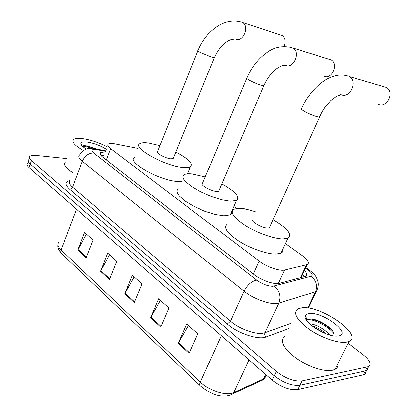 <?xml version="1.0" encoding="UTF-8"?>
<svg xmlns="http://www.w3.org/2000/svg" width="417" height="417" viewBox="0 0 417 417"><rect width="100%" height="100%" fill="white"/><g stroke="black" fill="none" stroke-linecap="round" stroke-linejoin="round"><path stroke-width="0.63" d="M138.147 148.483L113.492 143.62C110.99 143.312 109.275 143.453 108.347 144.047C107.122 144.991 107.888 146.544 110.651 148.702L259.108 261.021C266.395 266.698 279.718 271.358 284.556 269.966L307.277 264.482C309.669 262.892 308.127 260.046 302.659 255.944L285.374 243.549M236.382 208.422L233.807 206.577M188.109 173.811L187.707 173.519M105.329 151.955L100.653 152.544C99.418 153.545 100.158 155.124 102.863 157.298L253.854 274.407C261.11 280.203 274.469 284.821 279.38 283.273L305.505 276.294C307.381 275.21 307.027 273.276 304.446 270.487M100.987 155.557L103.969 155.525M348.132 343.254L363.275 354.93C369.931 360.392 371.724 364.286 368.649 366.611L302.038 380.966C294.094 381.717 285.53 378.547 276.351 371.453L31.421 160.628C29.341 158.788 28.815 157.36 29.836 156.349C30.884 155.473 32.948 155.187 36.029 155.489L66.631 158.632M366.204 371.37L365.673 373.58L363.369 374.862L297.78 389.64C289.82 390.479 281.282 387.33 272.165 380.189L28.935 167.608L30.175 164.121C28.106 162.27 27.585 160.832 28.611 159.805C27.585 160.832 28.106 162.27 30.175 164.121L274.256 375.826L30.175 164.121L31.421 160.628M297.78 389.64L299.906 385.308C291.952 386.106 283.404 382.947 274.256 375.826C283.404 382.947 291.952 386.106 299.906 385.308L365.37 370.958L299.906 385.308L302.038 380.966M368.19 367.513L367.664 369.702L365.37 370.958L367.664 369.702L368.19 367.513M302.622 274.35L304.363 276.674M189.146 353.444L197.83 333.835L186.78 323.941L178.294 343.368L189.146 353.444M188.5 325.479L178.294 343.368M160.811 327.142L168.989 308.007L158.674 298.76L150.662 317.728L160.811 327.142M160.441 300.349L150.662 317.728M86.121 257.831L93.064 239.994L84.542 232.358L77.734 250.044L86.121 257.831M86.413 234.036L77.734 250.044M109.457 279.489L116.776 261.235L107.711 253.114L100.539 271.212L109.457 279.489M109.556 254.766L100.539 271.212M134.3 302.544L142.035 283.857L132.371 275.204L124.798 293.724L134.3 302.544M134.185 276.825L124.798 293.724M28.935 167.608C26.87 165.747 26.354 164.293 27.386 163.25M83.395 150.553C74.679 145.616 71.443 141.931 73.679 139.497C75.206 138.381 78.182 138.095 82.608 138.647C90.75 139.862 98.97 142.614 107.258 146.904M72.933 172.805C65.62 168.197 63.076 164.684 65.292 162.255M96.629 149.119L87.695 146.018L84.229 145.674L82.441 146.299M86.355 149.119C82.592 146.847 80.747 144.97 80.82 143.49C81.143 142.108 83.218 141.639 87.054 142.077C94.034 143.198 100.455 145.622 106.325 149.343M94.487 148.733C89.764 146.779 86.064 145.794 83.39 145.778M91.948 148.468C87.851 146.998 84.745 146.331 82.613 146.461M323.571 75.951C331.343 80.538 339.203 64.187 331.202 59.933L328.643 59.131M246.702 78.302L202.542 183.329C199.331 184.59 210.668 191.262 216.553 191.539L218.633 191.309L219.055 190.319M221.755 183.996C235.37 191.601 240.27 197.105 236.449 200.504L230.153 201.244L221.463 199.764L211.091 196.464L200.608 191.825L191.622 186.566L185.466 181.489L183.735 179.253L182.974 177.334L183.193 175.786L184.366 174.66C185.919 173.837 188.432 173.597 191.898 173.936L205.211 176.98M231.716 211.377C232.107 212.899 231.607 214.057 230.21 214.838L223.856 215.777L215.156 214.432L204.815 211.21L194.39 206.592L185.487 201.281L179.425 196.089L177.736 193.78L177.011 191.778L177.272 190.147L178.476 188.932M284.05 46.376C285.921 41.507 285.244 37.838 282.017 35.367L280.057 34.726M197.919 50.78L157.657 151.47C154.973 152.627 165.116 158.361 170.803 158.872L173.217 158.684L173.545 157.876M175.885 152.122C188.734 158.913 193.577 163.86 190.418 166.956C188.99 167.738 186.514 167.947 183.006 167.587C164.673 166.148 131.256 147.248 140.06 143.604C141.671 142.692 144.527 142.499 148.624 143.036L159.972 145.689M181.52 181.557L177.277 181.515C158.887 180.457 125.746 161.384 134.675 157.329M377.984 104.094C386.549 109.129 395.248 92.313 386.502 87.45L383.025 86.428M252.613 218.821C248.767 220.181 261.589 228.073 267.646 228.016L269.325 227.771L269.867 226.572M273.005 219.623C287.511 228.255 292.463 234.427 287.866 238.133L282.888 238.899C274.068 238.842 257.623 233.067 245.853 225.826C233.567 217.773 229.543 212.211 233.781 209.146L240.072 208.328C244.445 208.609 249.658 209.782 255.704 211.857M282.882 248.954C283.372 250.852 282.726 252.249 280.954 253.155L275.934 254.078C267.062 254.229 250.68 248.558 239.03 241.234C226.884 233.067 222.975 227.322 227.312 223.992M346.433 342.227C338.234 343.66 321.09 337.723 308.966 329.175C296.336 319.526 292.677 312.729 297.999 308.788L301.804 307.793C320.485 304.895 364.041 335.132 349.029 341.471L346.433 342.227M337.937 363.582C338.317 366.199 337.348 368.133 335.033 369.384L332.385 370.286C324.077 372.1 307.063 366.345 295.205 357.619C282.872 347.726 279.458 340.58 284.962 336.17M326.266 333.881C321.627 329.847 316.863 327.194 311.973 325.927M329.534 334.96C325.224 329.18 314.835 323.91 310.222 323.978L309.727 323.999M333.96 335.925L334.085 333.803C332.829 328.054 319.187 319.677 311.921 319.047L310.477 318.958L307.188 320.199L306.964 320.944M309.284 313.563C322.732 311.405 352.871 334.173 338.369 336.008L337.223 336.112C326 337.16 301.877 321.486 305.437 315.716C305.953 314.507 307.235 313.787 309.284 313.563M324.921 333.36L313.37 326.991M332.516 330.822C325.505 324.363 318.213 320.407 310.644 318.958M306.761 319.104L306.026 319.469M334.116 333.934C328.523 326.24 313.584 318.937 307.663 319.662M103.286 157.308L102.535 157.032L103.333 157.183M106.33 159.987L110.651 148.702M300.355 277.732L306.474 264.759M278.285 283.477L284.556 269.966M253.249 273.938L259.108 261.021M105.553 151.366L95.868 149.562C91.474 149.265 90.744 150.422 93.679 153.039L256.705 280.104C262.314 284.076 267.683 286.13 272.812 286.265L310.967 276.205C313.214 275.272 312.349 273.265 308.366 270.185L305.552 268.136M308.372 308.1L316.347 291.478L278.811 303.091L276.466 303.519C268.631 304.405 252.785 298.395 244.028 291.191L82.258 161.343C78.844 158.507 77.943 156.406 79.553 155.035L81.654 152.002C84.719 149.672 86.976 148.551 88.42 148.629L95.582 148.921M288.538 328.653L266.129 336.983C258.493 340.293 237.919 333.522 227.234 324.056L69.691 189.36L71.14 188.953L72.449 187.499L82.258 161.343C84.849 155.817 88.654 153.049 93.679 153.039M256.705 280.104C251.686 280.98 247.463 284.675 244.028 291.191L230.424 321.231C238.941 328.664 254.641 334.533 262.564 333.287L264.941 332.74L278.811 303.091C281.199 296.294 279.593 290.628 273.985 286.088M69.691 189.36C64.64 184.663 64.765 181.718 70.056 180.519M70.056 180.525C68.388 182.067 69.222 184.309 72.558 187.249L230.424 321.231L227.234 324.056M276.351 371.453L272.165 380.189M367.377 367.049L363.369 374.862M310.967 276.205C316.253 280.344 317.77 285.546 315.507 291.811L307.741 308.007M266.129 336.983C264.753 335.81 264.357 334.398 264.941 332.74L291.097 323.279M308.366 270.185L309.763 270.404L310.868 271.227M97.297 149.786L95.962 148.994L105.741 150.871M259.89 381.373L262.84 380.017L263.502 378.99L264.534 378.407L266.526 375.264M230.434 395.134L233.009 393.747L233.702 392.668L263.502 378.99L265.645 374.492M266.176 374.956L264.534 378.407L262.84 380.017L233.009 393.747C222.673 399.794 209.287 393.45 200.582 386.09C199.587 385.423 199.498 384.104 200.327 382.139C209.12 390.828 226.697 396.317 233.702 392.668L248.98 359.928M58.917 242.126C57.082 244.091 57.796 246.692 61.059 249.924C60.465 251.67 60.726 252.947 61.831 253.765L200.056 385.589M76.499 209.178L61.059 249.924L200.327 382.139L221.297 335.732M134.582 301.866L125.11 293.083M109.723 278.822L100.836 270.581M86.376 257.18L78.015 249.434M161.108 326.448L150.99 317.071M189.464 352.73L178.638 342.696M290.706 47.173L291.848 47.533C282.2 45.453 273.802 47.178 266.645 52.714C258.332 58.62 251.759 66.981 246.916 77.797C246.108 77.989 246.927 78.797 249.366 80.21C253.682 82.524 257.847 84.239 261.871 85.344L263.82 85.6L264.039 85.094M331.202 59.933L292.974 47.96C301.163 52.386 293.042 69.863 285.103 65.073M240.729 21.809L241.49 22.054C223.33 16.722 205.644 31.885 198.08 50.368C197.439 50.54 198.117 51.197 200.108 52.344L212.018 57.254L214.296 57.598L214.468 57.186M282.017 35.367L242.527 22.44C249.96 26.323 242.6 43.186 235.438 38.844M346.548 75.529L348.174 76.03C344.171 74.784 340.027 74.633 335.737 75.571C330.624 77.067 326.589 78.928 323.623 81.143C316.779 85.469 306.219 97.239 301.611 108.488C300.594 108.712 301.6 109.707 304.624 111.459C309.424 114.044 313.808 115.843 317.785 116.849L319.339 117.015L319.625 116.395M386.502 87.45L349.456 76.54C358.469 81.643 349.43 99.684 340.616 94.388M304.16 276.726L302.414 274.793M301.121 277.529L307.277 264.482M100.101 153.998L100.653 152.544M368.649 366.611L364.646 374.409M316.347 291.478C318.067 288.095 318.624 284.9 318.035 281.887L316.513 277.654C315.56 275.522 313.313 273.109 309.763 270.404L305.833 267.547M61.2 253.15C58.411 249.861 57.322 247.099 57.932 244.868M82.045 145.908L80.82 143.49M84.229 145.674L83.692 145.721M236.449 200.504L230.21 214.838M218.633 191.309L263.82 85.6C267.182 78.146 271.556 72.433 276.945 68.466C282.867 64.776 283.748 65.589 284.368 65.38M190.418 166.956L187.572 173.847M173.217 158.684L214.296 57.598C218.617 48.341 223.95 42.409 230.283 39.797L234.75 38.922M287.866 238.133L280.954 253.155M269.325 227.771L321.799 112.204L324.707 107.659L330.78 100.627L336.759 96.186L340.944 94.795C341.69 95.055 341.57 94.92 340.595 94.383M307.188 320.199L305.437 315.716M349.029 341.471L335.033 369.384M311.921 319.041L310.946 318.963"/></g></svg>
